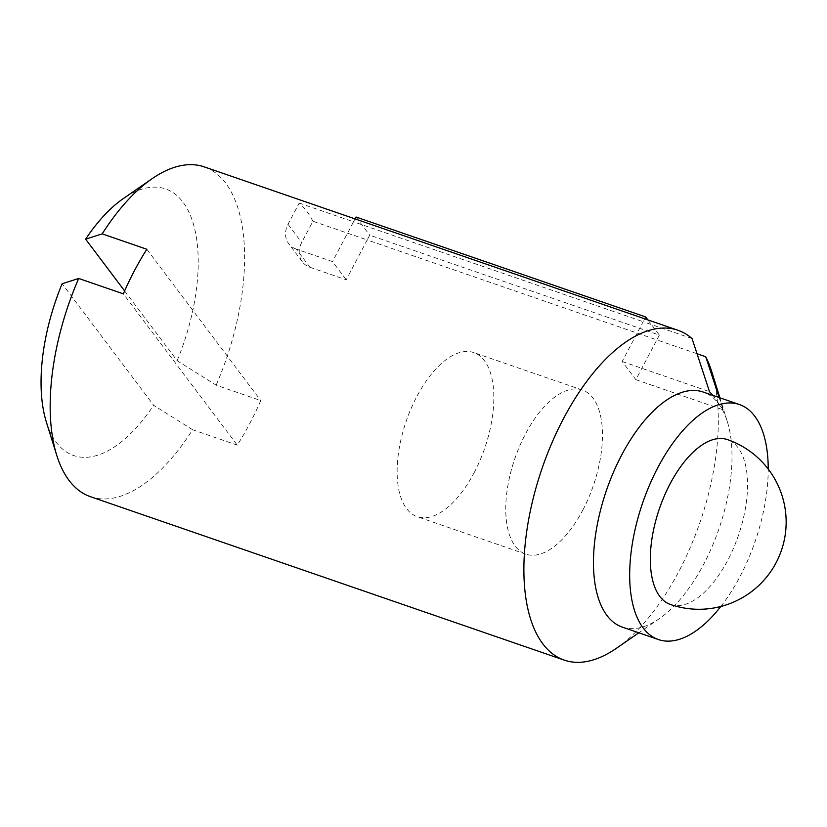<?xml version="1.0" encoding="UTF-8"?>
<svg xmlns="http://www.w3.org/2000/svg" width="827" height="827" viewBox="0 0 827 827"><rect width="100%" height="100%" fill="white"/><g stroke="black" fill="none" stroke-linecap="round" stroke-linejoin="round"><path stroke-width="0.62" stroke-dasharray="4.13 3.1" d="M124.619 290.939L177.143 360.696L216.126 385.155L260.763 400.557A174.445 83.444 -71 0 1 237.256 445.133L123.337 293.854M146.834 249.268L260.763 400.557M90.515 496.717A174.445 83.444 109 0 0 192.619 429.74L237.256 445.133M192.619 429.74L153.646 405.282L62.128 283.754M310.001 267.286L346.213 279.774L367.198 239.954L656.845 339.876L659.357 335.1L369.71 235.188L367.198 239.954L312.895 221.222L301.69 242.466A21.802 18.225 -37 0 0 302.382 261.828A21.802 18.225 -37 0 0 310.001 267.286L296.314 249.113L332.526 261.601L346.213 279.774M312.895 221.222A174.445 83.444 109 0 0 299.209 203.049L288.013 224.293A21.802 18.225 -37 0 0 288.695 243.655A21.802 18.225 -37 0 0 296.314 249.113M355.041 218.886L353.522 221.791L643.168 321.703L644.688 318.808M692.044 338.563L643.168 321.703L622.173 361.513L635.86 379.686L656.845 339.876L697.047 353.739M647.923 319.925L659.357 335.1M299.209 203.049L353.522 221.791L332.526 261.601M356.034 217.025L369.71 235.188M670.49 604.506A87.228 41.722 109 0 0 727.739 560.303A87.228 41.722 109 0 0 727.378 439.592M720.824 606.48A124.298 59.451 109 0 0 739.979 576.564A124.298 59.451 109 0 0 768.221 469.074M622.193 627.062A124.298 59.451 109 0 0 659.346 618.658A124.298 59.451 109 0 0 703.777 564.076A124.298 59.451 109 0 0 727.326 421.574A124.298 59.451 109 0 0 711.179 396.257A124.298 59.451 109 0 0 703.26 392.06M177.143 360.696A140.993 67.442 109 0 0 192.464 220.974A140.993 67.442 109 0 0 123.471 198.459M216.126 385.155A174.445 83.444 109 0 0 204.29 166.889M616.342 648.327A174.445 83.444 109 0 0 666.304 593.135A174.445 83.444 109 0 0 711.758 371.716M635.86 379.686L723.16 409.799L719.159 397.549M723.16 409.799L712.967 395.409M46.353 422.028A140.993 67.442 109 0 0 153.646 405.282M622.173 361.513L709.483 391.636M474.15 472.693A86.783 41.515 109 0 0 473.788 352.581A86.783 41.515 109 0 0 406.243 421.088A86.783 41.515 109 0 0 417.19 516.668A86.783 41.515 109 0 0 474.15 472.693M582.777 510.156A86.783 41.515 109 0 0 582.404 390.044A86.783 41.515 109 0 0 514.87 458.561A86.783 41.515 109 0 0 525.807 554.142A86.783 41.515 109 0 0 582.777 510.156M288.013 224.293L301.69 242.466M302.382 261.828L288.695 243.655M727.326 421.574L719.903 397.808M659.346 618.658L638.847 632.8M582.404 390.044L473.788 352.581M525.807 554.142L417.19 516.668"/><path stroke-width="1.24" d="M712.967 395.409L709.483 391.636L692.044 338.563A174.445 83.444 109 0 0 689.098 336.186A174.445 83.444 109 0 0 677.975 330.283L204.29 166.889A174.445 83.444 109 0 0 152.147 178.673A174.445 83.444 109 0 0 102.197 233.865L146.834 249.268A174.445 83.444 -71 0 0 123.337 293.854L78.689 278.451A174.445 83.444 109 0 0 56.732 455.284A174.445 83.444 109 0 0 90.515 496.717L564.2 660.111A174.445 83.444 109 0 0 616.342 648.327L638.847 632.8M102.197 233.865L85.626 239.168L124.619 290.939M56.732 455.284L46.353 422.028A140.993 67.442 109 0 1 62.128 283.754L78.689 278.451M644.688 318.808L645.68 316.937L356.034 217.025L355.041 218.886M645.68 316.937L647.923 319.925M727.378 439.592A87.228 41.722 109 0 0 664.391 495.797A87.228 41.722 109 0 0 659.76 596.35A87.228 41.722 109 0 0 670.49 604.506A87.228 87.228 0 0 0 781.391 550.493A87.228 87.228 0 0 0 727.378 439.592M768.221 469.074A124.298 59.451 109 0 0 739.462 404.548A124.298 59.451 109 0 0 642.734 502.661A124.298 59.451 109 0 0 658.406 639.55A124.298 59.451 109 0 0 720.824 606.48M739.462 404.548L703.26 392.06A124.298 59.451 109 0 0 606.522 490.173A124.298 59.451 109 0 0 622.193 627.062L658.406 639.55M152.147 178.673L123.471 198.459A140.993 67.442 109 0 0 85.626 239.168M677.975 330.283A174.445 83.444 109 0 0 542.212 467.989A174.445 83.444 109 0 0 564.2 660.111M719.903 397.808L711.758 371.716A174.445 83.444 109 0 0 705.731 356.737L719.159 397.549M697.047 353.739L705.731 356.737"/></g></svg>
